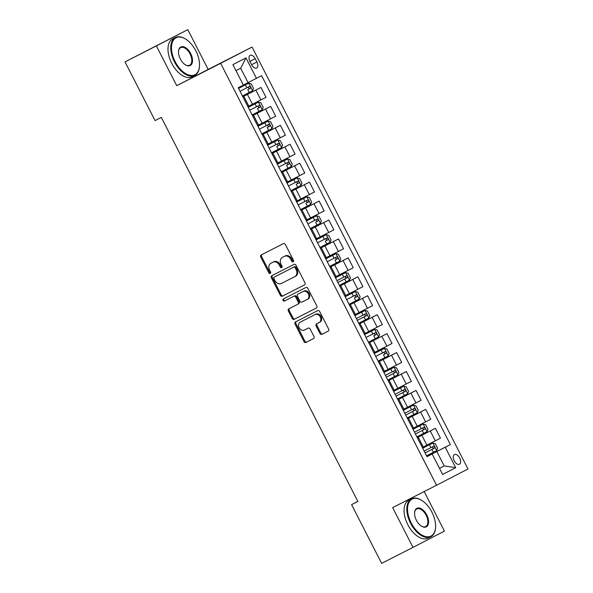 <?xml version="1.0" encoding="UTF-8"?>
<svg xmlns="http://www.w3.org/2000/svg" width="593" height="593" viewBox="0 0 593 593"><rect width="100%" height="100%" fill="white"/><g stroke="black" fill="none" stroke-linecap="round" stroke-linejoin="round"><path stroke-width="0.89" d="M293.142 261.787A1.171 0.964 -117.3 0 0 293.142 261.78A1.171 0.964 -117.3 0 0 293.468 260.305L285.381 244.509A1.668 1.379 -117.3 0 0 283.387 243.641L261.231 254.931A1.668 1.379 -117.3 0 0 261.224 254.931A1.668 1.379 -117.3 0 0 260.757 257.043L268.844 272.847A1.171 0.964 -117.3 0 0 270.238 273.447A1.171 0.964 -117.3 0 0 270.245 273.447A1.171 0.964 -117.3 0 0 270.564 271.965L269.519 269.919A5.344 4.418 -117.3 0 1 271.008 263.166A5.344 4.418 -117.3 0 1 271.023 263.159L272.869 262.217A5.344 4.418 -117.3 0 1 279.244 264.967L280.296 267.013A1.171 0.964 -117.3 0 0 281.69 267.613L281.69 267.613A1.171 0.964 -117.3 0 0 282.016 266.138L280.971 264.093A5.344 4.418 -117.3 0 1 282.453 257.34A5.344 4.418 -117.3 0 1 282.476 257.325L284.321 256.384A5.344 4.418 -117.3 0 1 290.696 259.141L291.741 261.187A1.171 0.964 -117.3 0 0 293.142 261.787M459.657 457.974A5.448 3.061 63 0 0 454.468 454.527A5.448 3.061 63 0 0 454.216 460.791A5.448 3.061 63 0 0 459.405 464.237A5.448 3.061 63 0 0 459.657 457.974M319.961 333.466A1.668 1.379 -117.3 0 0 321.955 334.326L328.174 331.161A1.668 1.379 -117.3 0 0 328.181 331.161A1.668 1.379 -117.3 0 0 328.641 329.048L319.664 311.495A1.668 1.379 -117.3 0 0 317.67 310.636L295.514 321.925A1.668 1.379 -117.3 0 0 295.507 321.925A1.668 1.379 -117.3 0 0 295.04 324.037L304.016 341.583A1.668 1.379 -117.3 0 0 306.01 342.443L313.519 338.618A1.668 1.379 -117.3 0 0 313.527 338.618A1.668 1.379 -117.3 0 0 313.993 336.505L310.146 328.996A1.668 1.379 -117.3 0 0 308.16 328.137L304.431 330.034A4.47 3.699 -117.3 0 1 299.109 327.744A4.47 3.699 -117.3 0 1 300.347 322.088L314.95 314.646A4.47 3.699 -117.3 0 1 320.279 316.936A4.47 3.699 -117.3 0 1 319.041 322.592L316.588 323.845A1.668 1.379 -117.3 0 0 316.121 325.957L319.961 333.466L320.813 333.029A1.668 1.379 -117.3 0 0 322.807 333.889L328.277 331.102M319.027 322.607A4.47 3.699 -117.3 0 0 319.041 322.592L319.886 322.155A4.47 3.699 -117.3 0 0 319.886 322.155A4.47 3.699 -117.3 0 0 321.124 316.499A4.47 3.699 -117.3 0 0 315.802 314.208L314.95 314.646M301.214 321.636A4.47 3.699 -117.3 0 0 301.192 321.651L300.347 322.088A4.47 3.699 -117.3 0 0 300.347 322.088L315.802 314.208M392.64 507.615L412.995 547.383L381.633 563.35L351.59 504.643L357.861 501.448L161.333 117.392L155.062 120.587L125.019 61.88L156.374 45.913L176.729 85.681L220.633 63.325L436.544 485.259L392.64 507.615M304.505 284.914A1.668 1.379 -117.3 0 0 304.98 282.794L295.996 265.249A1.668 1.379 -117.3 0 0 294.009 264.389L271.846 275.678A1.668 1.379 -117.3 0 0 271.839 275.678A1.668 1.379 -117.3 0 0 271.372 277.791L280.356 295.336A1.668 1.379 -117.3 0 0 282.342 296.196L304.505 284.914M316.44 307.975L295.025 318.878A1.668 1.379 -117.3 0 1 293.038 318.018L292.186 318.463L288.346 310.954A1.668 1.379 -117.3 0 1 288.813 308.834L297.805 304.261A1.668 1.379 -117.3 0 0 298.272 302.148L295.722 297.167A1.668 1.379 -117.3 0 0 293.728 296.307L284.373 301.066A1.171 0.964 -117.3 0 1 283.306 298.991L305.84 287.516A1.668 1.379 -117.3 0 1 307.834 288.376L316.81 305.921A1.668 1.379 -117.3 0 1 316.351 308.034L316.343 308.034A1.668 1.379 -117.3 0 0 316.351 308.034M316.343 308.034L294.18 319.323A1.668 1.379 -117.3 0 1 292.186 318.463M298.657 303.816L298.65 303.824A1.668 1.379 -117.3 0 0 299.124 301.704L296.574 296.722A1.668 1.379 -117.3 0 0 294.58 295.863L284.373 301.066M249.942 61.383L251.647 64.719A5.278 2.965 63 0 0 256.673 68.054A5.278 2.965 63 0 0 256.91 61.991L255.205 58.663A5.278 2.965 63 0 0 250.179 55.319A5.278 2.965 63 0 0 249.942 61.383M220.633 63.325L252.069 47.062L467.981 468.996L436.544 485.259M245.991 57.869L256.458 78.32L248.044 82.635L240.676 68.247L245.991 57.869L232.908 64.637L243.375 85.088L238.23 87.749L427.012 456.654L432.156 454.001L426.982 456.603M426.938 456.506L450.376 444.572L261.602 75.667L256.458 78.32M450.376 444.572L445.239 447.233L455.706 467.684L442.623 474.452L432.156 454.001M176.729 85.681L208.165 69.418L187.818 29.65L156.374 45.913M187.818 29.65L125.019 61.88M412.995 547.383L444.431 531.12L424.18 491.553M208.165 69.418L252.069 47.062M357.846 501.411L351.59 504.643M240.676 68.247L235.992 70.663M248.044 82.635L243.345 85.029M439.487 468.329L444.187 465.935L436.819 451.547L426.967 456.566M417.242 437.575L435.418 428.316L440.458 438.168L423.254 446.996M435.418 428.316L417.272 437.627M407.554 418.636L425.73 409.378L430.77 419.229L413.558 428.057M425.73 409.378L407.584 418.688M397.866 399.697L416.034 390.439L421.074 400.29L403.87 409.118M416.034 390.439L397.888 399.749M388.17 380.758L406.346 371.507L411.386 381.351L394.175 390.179M406.346 371.507L388.2 380.81M378.482 361.819L396.658 352.568L401.698 362.412L384.486 371.248M396.658 352.568L378.512 361.871M368.794 342.88L386.962 333.629L392.003 343.473L374.798 352.309M386.962 333.629L368.816 342.939M359.099 323.948L377.274 314.69L382.315 324.541L365.103 333.37M377.274 314.69L359.128 324M349.41 305.01L367.586 295.751L372.619 305.603L355.415 314.431M367.586 295.751L349.44 305.061M339.715 286.071L357.89 276.812L362.931 286.664L345.726 295.492M357.89 276.812L339.745 286.123M330.027 267.132L348.202 257.881L353.243 267.725L336.031 276.553M348.202 257.881L330.056 267.184M320.339 248.193L338.507 238.942L343.547 248.786L326.343 257.621M338.507 238.942L320.361 248.245M310.643 229.254L328.819 220.003L333.859 229.847L316.647 238.682M328.819 220.003L310.673 229.313M300.955 210.315L319.13 201.064L324.171 210.915L306.959 219.744M319.13 201.064L300.985 210.374M291.267 191.383L309.435 182.125L314.475 191.976L297.271 200.805M309.435 182.125L291.289 191.435M281.571 172.444L299.747 163.186L304.787 173.037L287.575 181.866M299.747 163.186L281.601 172.496M271.883 153.505L290.059 144.247L295.092 154.098L277.887 162.927M290.059 144.247L271.913 153.557M262.188 134.567L280.363 125.316L285.403 135.16L268.199 143.988M280.363 125.316L262.217 134.618M252.499 115.628L270.675 106.377L275.715 116.221L258.504 125.056M270.675 106.377L252.529 115.687M242.811 96.689L260.979 87.438L266.02 97.282L248.815 106.117M260.979 87.438L242.834 96.748M439.502 468.359L444.187 465.935L455.706 467.684M242.856 96.785L243.797 96.318L242.871 96.807M243.797 96.318L248.838 106.162L247.904 106.651M252.551 115.724L253.493 115.257L252.559 115.746M253.493 115.257L258.533 125.101L257.599 125.59M262.239 134.663L263.181 134.196L262.247 134.685M263.181 134.196L268.221 144.04L267.287 144.529M271.928 153.602L272.869 153.127L271.942 153.617M272.869 153.127L277.909 162.979L276.983 163.468M281.623 172.541L282.564 172.066L281.631 172.556M282.564 172.066L287.605 181.918L286.671 182.407M291.311 191.48L292.253 191.005L291.319 191.495M292.253 191.005L297.293 200.857L296.359 201.346M301.007 210.411L301.948 209.944L301.014 210.433M301.948 209.944L306.981 219.788L306.055 220.277M310.695 229.35L311.636 228.883L310.702 229.372M311.636 228.883L316.677 238.727L315.743 239.216M320.383 248.289L321.324 247.822L320.398 248.311M321.324 247.822L326.365 257.666L325.431 258.155M330.079 267.228L331.02 266.761L330.086 267.243M331.02 266.761L336.061 276.605L335.127 277.094M339.767 286.167L340.708 285.693L339.774 286.182M340.708 285.693L345.749 295.544L344.815 296.033M349.455 305.106L350.396 304.632L349.47 305.121M350.396 304.632L355.437 314.483L354.51 314.972M359.15 324.037L360.092 323.57L359.158 324.06M360.092 323.57L365.132 333.422L364.198 333.911M368.839 342.976L369.78 342.509L368.846 342.999M369.78 342.509L374.82 352.353L373.886 352.842M378.534 361.915L379.476 361.448L378.542 361.938M379.476 361.448L384.509 371.292L383.582 371.781M388.222 380.854L389.164 380.387L388.23 380.876M389.164 380.387L394.204 390.231L393.27 390.72M397.91 399.793L398.852 399.319L397.925 399.808M398.852 399.319L403.892 409.17L402.958 409.659M407.606 418.732L408.547 418.258L407.613 418.747M408.547 418.258L413.588 428.109L412.654 428.598M417.294 437.664L418.235 437.197L417.302 437.686M418.235 437.197L423.276 447.048L422.342 447.537M436.819 451.547L445.239 447.233M293.498 261.424A1.171 0.964 -117.3 0 1 292.594 260.742L291.548 258.696A5.344 4.418 -117.3 0 0 285.174 255.946L284.321 256.384M283.284 256.91A5.344 4.418 -117.3 0 1 283.306 256.895A5.344 4.418 -117.3 0 1 283.328 256.888L285.174 255.946M271.831 262.736A5.344 4.418 -117.3 0 1 271.853 262.729A5.344 4.418 -117.3 0 1 271.876 262.721L273.721 261.78A5.344 4.418 -117.3 0 1 280.096 264.53L281.141 266.576A1.171 0.964 -117.3 0 0 282.046 267.258M261.973 254.553A1.668 1.379 -117.3 0 0 261.609 256.606L269.696 272.402A1.171 0.964 -117.3 0 0 270.593 273.091M272.595 275.293A1.668 1.379 -117.3 0 0 272.224 277.346L281.201 294.899A1.668 1.379 -117.3 0 0 283.195 295.759L304.609 284.855M295.114 267.762A1.171 0.964 -117.3 0 0 293.72 267.161L274.262 277.064A1.171 0.964 -117.3 0 0 274.262 277.072A1.171 0.964 -117.3 0 0 273.936 278.547L275.041 280.704A5.344 4.418 -117.3 0 0 281.416 283.454L294.714 276.686A5.344 4.418 -117.3 0 0 294.728 276.672A5.344 4.418 -117.3 0 0 296.218 269.919L295.114 267.762L295.959 267.324A1.171 0.964 -117.3 0 0 294.565 266.724L293.72 267.161M275.108 276.627L274.262 277.072L275.115 276.627A1.171 0.964 -117.3 0 0 275.108 276.635A1.171 0.964 -117.3 0 0 275.108 276.627L294.565 266.724M294.751 276.664L295.559 276.249A5.344 4.418 -117.3 0 0 295.581 276.234A5.344 4.418 -117.3 0 0 297.063 269.481L296.218 269.919M295.959 267.324L297.063 269.481M293.038 318.018L289.191 310.51L288.346 310.954M289.562 308.456A1.668 1.379 -117.3 0 0 289.191 310.51M284.069 298.598A1.171 0.964 -117.3 0 0 285.226 300.629M307.13 299.509A4.47 3.699 -117.3 0 0 307.144 299.502A4.47 3.699 -117.3 0 0 308.382 293.846A4.47 3.699 -117.3 0 0 303.06 291.556L297.916 294.172A1.668 1.379 -117.3 0 0 297.449 296.285L299.999 301.266A1.668 1.379 -117.3 0 0 301.985 302.126L307.997 299.065A4.47 3.699 -117.3 0 0 307.997 299.065A4.47 3.699 -117.3 0 0 309.227 293.409A4.47 3.699 -117.3 0 0 303.905 291.119L303.06 291.556M298.753 293.743A1.668 1.379 -117.3 0 1 298.761 293.735A1.668 1.379 -117.3 0 0 298.761 293.735L303.905 291.119M317.337 323.459A1.668 1.379 -117.3 0 0 316.973 325.52L320.813 333.029M296.255 321.539A1.668 1.379 -117.3 0 0 295.892 323.6L304.869 341.145A1.668 1.379 -117.3 0 0 306.863 342.005L313.623 338.566M248.712 83.213L238.571 88.409L248.712 83.213L251.187 83.85L253.515 88.394L252.611 90.729L248.778 83.228M252.611 90.729L242.448 95.984M247.592 87.416C248.978 87.468 249.29 88.075 248.519 89.239L250.328 88.32C250.876 87.267 250.565 86.66 249.394 86.496L240.046 91.285M258.4 102.152L248.259 107.348L258.4 102.152L260.876 102.789L263.203 107.333L262.306 109.668L258.466 102.166M262.306 109.668L252.136 114.923M257.28 106.355C258.667 106.406 258.978 107.014 258.207 108.171L260.016 107.251C260.564 106.206 260.253 105.598 259.082 105.435L249.735 110.224M268.095 121.091L257.955 126.287L268.095 121.091L270.571 121.721L272.899 126.272L271.994 128.599L268.155 121.105M271.994 128.599L261.832 133.862M266.969 125.293C268.362 125.345 268.673 125.946 267.903 127.11L269.704 126.19C270.26 125.145 269.948 124.537 268.777 124.374L259.423 129.163M277.783 140.022L267.643 145.218L277.783 140.022L280.259 140.66L282.587 145.203L281.682 147.538L277.85 140.044M281.682 147.538L271.52 152.794M276.664 144.232C278.05 144.284 278.362 144.885 277.591 146.048L279.399 145.129C279.948 144.084 279.637 143.476 278.465 143.313L269.118 148.102M287.479 158.961L277.331 164.157L287.479 158.961L289.955 159.599L292.275 164.142L291.378 166.477L287.538 158.976M291.378 166.477L281.208 171.733M286.352 163.171C287.738 163.216 288.05 163.824 287.286 164.987L289.087 164.068C289.636 163.023 289.325 162.415 288.161 162.252L278.806 167.041M195.868 50.894A20.762 11.667 63 0 0 185.661 39.086A20.762 11.667 63 0 0 172.696 41.443A20.762 11.667 63 0 0 175.135 61.62A20.762 11.667 63 0 0 189.997 75.333A20.762 11.667 63 0 0 199.485 66.231A20.762 11.667 63 0 0 195.868 50.894M199.463 66.446A21.274 11.956 -117 0 1 199.448 66.668A21.274 11.956 -117 0 1 194.778 75.407A21.274 11.956 -117 0 1 174.505 61.939A21.274 11.956 -117 0 1 175.476 37.492A21.274 11.956 -117 0 1 185.29 38.856A21.274 11.956 -117 0 1 185.476 38.975M190.687 53.578A10.385 5.834 -117 0 1 191.91 63.666A10.385 5.834 -117 0 1 185.424 64.845A10.385 5.834 -117 0 1 180.324 58.937A10.385 5.834 -117 0 1 178.515 51.272A10.385 5.834 -117 0 1 183.259 46.721A10.385 5.834 -117 0 1 190.687 53.578M185.238 64.726A9.873 5.545 63 0 0 189.604 65.245A9.873 5.545 63 0 0 190.056 53.896A9.873 5.545 63 0 0 180.65 47.655A9.873 5.545 63 0 0 178.5 51.495M194.778 75.407L192.021 76.808A21.274 11.956 -117 0 1 171.748 63.347A21.274 11.956 -117 0 1 172.711 38.893L175.476 37.492M431.941 512.219A20.762 11.667 63 0 0 421.734 500.41A20.762 11.667 63 0 0 408.77 502.768A20.762 11.667 63 0 0 411.208 522.944A20.762 11.667 63 0 0 426.07 536.658A20.762 11.667 63 0 0 435.551 527.555A20.762 11.667 63 0 0 431.941 512.219M435.536 527.77A21.274 11.956 -117 0 1 435.521 527.992A21.274 11.956 -117 0 1 430.852 536.732A21.274 11.956 -117 0 1 410.578 523.263A21.274 11.956 -117 0 1 411.549 498.817A21.274 11.956 -117 0 1 421.356 500.181A21.274 11.956 -117 0 1 421.549 500.299M426.76 514.902A10.385 5.834 -117 0 1 427.976 524.99A10.385 5.834 -117 0 1 421.497 526.169A10.385 5.834 -117 0 1 416.39 520.261A10.385 5.834 -117 0 1 414.589 512.597A10.385 5.834 -117 0 1 419.325 508.038A10.385 5.834 -117 0 1 426.76 514.902M421.312 526.05A9.873 5.545 63 0 0 425.678 526.569A9.873 5.545 63 0 0 426.13 515.221A9.873 5.545 63 0 0 416.723 508.979A9.873 5.545 63 0 0 414.574 512.819M430.852 536.732L428.094 538.133A21.274 11.956 -117 0 1 407.821 524.672A21.274 11.956 -117 0 1 408.785 500.218L411.549 498.817M297.167 177.9L287.027 183.096L297.167 177.9L299.643 178.537L301.97 183.081L301.066 185.416L297.226 177.915M301.066 185.416L290.904 190.672M296.04 182.11C297.434 182.155 297.745 182.763 296.974 183.926L298.776 183.007C299.332 181.955 299.02 181.354 297.849 181.191L288.494 185.972M306.855 196.839L296.715 202.035L306.855 196.839L309.331 197.476L311.659 202.02L310.762 204.355L306.922 196.854M310.762 204.355L300.592 209.611M305.736 201.042C307.122 201.094 307.433 201.702 306.663 202.865L308.471 201.946C309.02 200.894 308.708 200.286 307.537 200.123L298.19 204.911M316.551 215.778L306.403 220.974L316.551 215.778L319.027 216.415L321.347 220.959L320.45 223.294L316.61 215.793M320.45 223.294L310.28 228.55M315.424 219.981C316.818 220.033 317.122 220.64 316.358 221.804L318.159 220.885C318.708 219.833 318.404 219.225 317.233 219.062L307.878 223.85M326.239 234.717L316.099 239.913L326.239 234.717L328.715 235.347L331.042 239.898L330.138 242.233L326.306 234.732M330.138 242.233L319.975 247.489M325.12 238.92C326.506 238.972 326.817 239.579 326.046 240.736L327.855 239.817C328.403 238.771 328.092 238.164 326.921 238.001L317.574 242.789M335.934 253.656L325.787 258.852L335.934 253.656L338.403 254.286L340.73 258.83L339.833 261.165L335.994 253.671M339.833 261.165L329.664 266.42M334.808 257.859C336.194 257.911 336.505 258.511 335.734 259.675L337.543 258.756C338.092 257.71 337.78 257.103 336.609 256.939L327.262 261.728M345.623 272.587L335.482 277.783L345.623 272.587L348.098 273.225L350.426 277.769L349.522 280.104L345.682 272.602M349.522 280.104L339.359 285.359M337.884 282.483L347.231 277.694C347.787 276.649 347.476 276.041 346.305 275.878L336.95 280.667M344.496 276.798C345.889 276.842 346.201 277.45 345.43 278.614L337.877 282.476M355.311 291.526L345.17 296.722L355.311 291.526L357.787 292.164L360.114 296.708L359.21 299.042L355.377 291.541M359.21 299.042L349.047 304.298M354.191 295.737C355.578 295.781 355.889 296.389 355.118 297.553L356.927 296.633C357.475 295.581 357.164 294.98 355.993 294.817L346.646 299.606M365.006 310.465L354.859 315.661L365.006 310.465L367.482 311.103L369.802 315.646L368.905 317.981L365.066 310.48M368.905 317.981L358.735 323.237M357.268 320.361L366.615 315.572C367.163 314.52 366.852 313.919 365.688 313.749L356.334 318.537M363.88 314.668C365.273 314.72 365.577 315.328 364.814 316.492L357.26 320.353M374.694 329.404L364.554 334.6L374.694 329.404L377.17 330.042L379.498 334.585L378.593 336.92L374.754 329.419M378.593 336.92L368.431 342.176M373.568 333.607C374.961 333.659 375.273 334.267 374.502 335.43L376.303 334.511C376.859 333.459 376.548 332.851 375.376 332.688L366.022 337.476M384.383 348.343L374.242 353.539L384.383 348.343L386.858 348.981L389.186 353.524L388.289 355.859L384.449 348.358M388.289 355.859L378.119 361.115M383.263 352.546C384.649 352.598 384.961 353.206 384.19 354.362L385.999 353.443C386.547 352.398 386.236 351.79 385.065 351.627L375.717 356.415M394.078 367.282L383.93 372.478L394.078 367.282L396.554 367.912L398.874 372.463L397.977 374.791L394.137 367.297M397.977 374.791L387.807 380.054M386.339 377.17L395.687 372.382C396.235 371.337 395.931 370.729 394.76 370.566L385.406 375.354M392.951 371.485C394.345 371.537 394.649 372.137 393.885 373.301L386.332 377.163M397.503 398.985L407.643 393.789L408.57 391.395L406.242 386.851L403.766 386.213L393.626 391.41M403.766 386.213L393.619 391.41M396.028 396.109L405.382 391.321C405.931 390.276 405.619 389.668 404.448 389.505L395.101 394.293M402.647 390.424C404.033 390.468 404.344 391.076 403.574 392.24L396.028 396.102M413.462 405.152L403.314 410.349L413.462 405.152L415.93 405.79L418.258 410.334L417.361 412.669L413.521 405.167M417.361 412.669L407.191 417.924M405.716 415.048L415.07 410.26C415.619 409.214 415.308 408.607 414.136 408.444L404.789 413.232M412.335 409.363C413.721 409.407 414.033 410.015 413.262 411.179L405.716 415.041M416.886 436.863L427.027 431.667L427.953 429.273L425.626 424.729L423.15 424.091L413.01 429.288M423.15 424.091L413.002 429.28M415.411 433.987L424.758 429.199C425.314 428.146 425.003 427.546 423.832 427.383L414.477 432.164M422.023 428.302C423.417 428.346 423.728 428.954 422.957 430.118L415.404 433.98M432.838 443.03L422.698 448.226L432.838 443.03L435.314 443.668L437.641 448.212L436.737 450.547L432.905 443.045M436.737 450.547L426.575 455.802M425.099 452.926L434.454 448.138C435.003 447.085 434.691 446.477 433.52 446.314L424.173 451.103M431.719 447.233C433.105 447.285 433.416 447.893 432.645 449.057L425.099 452.919M426.901 445.135L421.86 435.292M417.213 426.197L412.172 416.353M407.517 407.258L402.484 397.414M397.829 388.326L392.788 378.475M388.141 369.387L383.1 359.536M378.445 350.448L373.405 340.597M368.757 331.509L363.717 321.665M359.069 312.57L354.028 302.726M349.373 293.631L344.333 283.788M339.685 274.7L334.645 264.849M329.99 255.761L324.957 245.91M320.302 236.822L315.261 226.971M310.613 217.883L305.573 208.032M300.918 198.944L295.877 189.1M291.23 180.005L286.189 170.161M281.534 161.066L276.501 151.222M271.846 142.135L266.806 132.283M262.158 123.196L257.117 113.345M252.462 104.257L247.429 94.406M260.883 99.943L255.842 90.099M270.571 118.882L265.531 109.03M280.267 137.821L275.226 127.969M289.955 156.76L284.914 146.908M299.643 175.698L294.602 165.847M309.338 194.63L304.298 184.786M319.027 213.569L313.986 203.725M328.715 232.508L323.682 222.664M338.41 251.447L333.37 241.596M348.098 270.386L343.058 260.535M357.794 289.325L352.753 279.473M367.482 308.256L362.442 298.412M377.17 327.195L372.13 317.351M386.866 346.134L381.825 336.29M396.554 365.073L391.513 355.222M406.242 384.012L401.209 374.161M415.938 402.951L410.897 393.1M425.626 421.882L420.585 412.039M435.321 440.821L430.281 430.978M249.92 61.353L255.205 58.663M251.625 64.681L256.91 61.991M291.548 258.696L290.696 259.141M283.328 256.888L282.476 257.325M281.141 266.576L280.296 267.013M280.096 264.53L279.244 264.967M273.721 261.78L272.869 262.217M271.876 262.721L271.023 263.159M269.696 272.402L268.844 272.847M261.609 256.606L260.757 257.043M292.594 260.742L291.741 261.187M283.195 295.759L282.342 296.196M281.201 294.899L280.356 295.336M272.224 277.346L271.372 277.791M295.025 318.878L294.18 319.323M299.124 301.704L298.272 302.148M296.574 296.722L295.722 297.167M294.58 295.863L293.728 296.307M307.975 299.072L307.159 299.495M298.768 293.735L297.916 294.172L298.761 293.735M316.973 325.52L316.121 325.957M319.872 322.162L319.056 322.585M306.863 342.005L306.01 342.443M304.869 341.145L304.016 341.583M295.892 323.6L295.04 324.037M322.807 333.889L321.955 334.326M246.844 87.808L245.369 84.925M249.245 92.501L247.778 89.625M248.519 89.239L250.328 88.32M256.539 106.747L255.064 103.864M258.941 111.44L257.466 108.563M258.207 108.171L260.016 107.251M266.227 125.679L264.752 122.803M268.629 130.378L267.154 127.502M267.903 127.11L269.704 126.19M275.915 144.618L274.448 141.742M278.325 149.317L276.849 146.441M277.591 146.048L279.399 145.129M285.611 163.557L284.136 160.681M288.013 168.256L286.538 165.373M287.286 164.987L289.087 164.068M295.299 182.496L293.824 179.62M297.701 187.195L296.233 184.312M296.974 183.926L298.776 183.007M304.987 201.435L303.52 198.551M307.396 206.127L305.921 203.251M306.663 202.865L308.471 201.946M314.683 220.374L313.208 217.49M317.085 225.066L315.609 222.19M316.358 221.804L318.159 220.885M324.371 239.305L322.903 236.429M326.773 244.005L325.305 241.129M326.046 240.736L327.855 239.817M334.067 258.244L332.591 255.368M336.468 262.944L334.993 260.068M335.734 259.675L337.543 258.756M343.755 277.183L342.28 274.307M346.156 281.883L344.689 278.999M345.43 278.614L347.231 277.694M353.443 296.122L351.975 293.246M355.852 300.821L354.377 297.938M355.118 297.553L356.927 296.633M363.138 315.061L361.663 312.185M365.54 319.753L364.065 316.877M364.814 316.492L366.615 315.572M372.827 334L371.351 331.116M375.228 338.692L373.76 335.816M374.502 335.43L376.303 334.511M382.522 352.939L381.047 350.055M384.924 357.631L383.449 354.755M384.19 354.362L385.999 353.443M392.21 371.87L390.735 368.994M394.612 376.57L393.137 373.694M393.885 373.301L395.687 372.382M407.665 393.73L403.833 386.236M401.898 390.809L400.431 387.933M404.3 395.509L402.832 392.625M403.574 392.24L405.382 391.321M411.594 409.748L410.119 406.872M413.996 414.448L412.52 411.564M413.262 411.179L415.07 410.26M427.049 431.608L423.209 424.106M421.282 428.687L419.807 425.811M423.684 433.379L422.216 430.503M422.957 430.118L424.758 429.199M430.97 447.626L429.502 444.743M433.379 452.318L431.904 449.442M432.645 449.057L434.454 448.138M283.306 256.895L282.453 257.34M271.853 262.729L271.008 263.166M295.581 276.234L294.728 276.672M185.661 39.086L185.29 38.856M199.485 66.231L199.448 66.668M421.734 500.41L421.356 500.181M435.551 527.555L435.521 527.992"/></g></svg>
